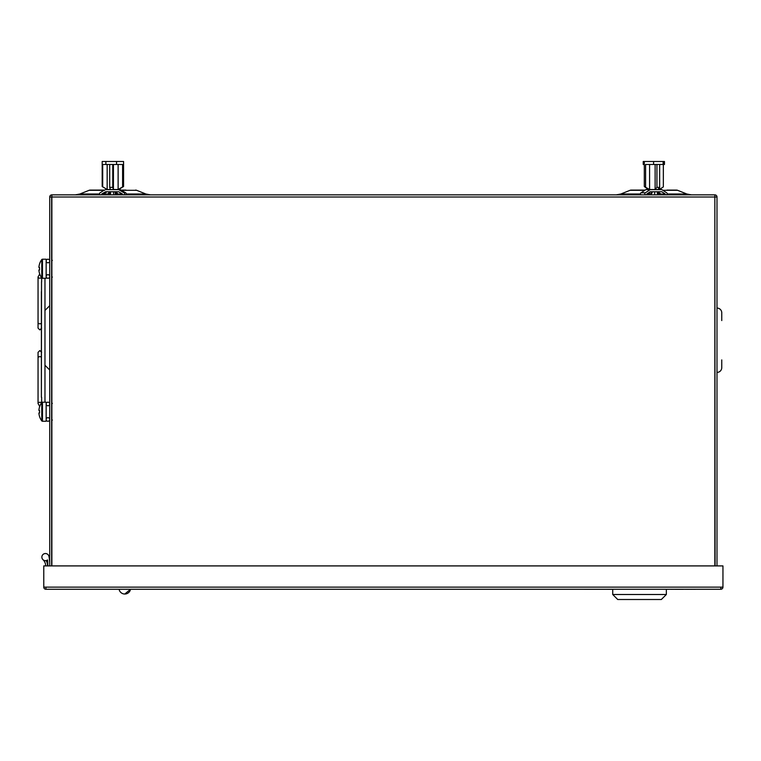<?xml version="1.0" encoding="UTF-8"?>
<svg xmlns="http://www.w3.org/2000/svg" width="761" height="761" viewBox="0 0 761 761"><rect width="100%" height="100%" fill="white"/><g stroke="black" fill="none" stroke-linecap="round" stroke-linejoin="round"><path stroke-width="1.14" d="M720.81 589.261A2.14 2.14 0 0 0 722.95 587.121L720.81 587.121L720.81 589.261L45.917 589.261L45.917 587.121L43.767 587.121A2.14 2.14 0 0 0 45.917 589.261M42.987 559.696A8.523 8.523 0 0 1 45.679 565.908A8.523 8.523 0 0 0 42.987 559.696A3.577 3.577 0 0 1 43.7 553.97A3.577 3.577 0 0 1 48.942 556.386A3.577 3.577 0 0 0 41.865 557.09A3.577 3.577 0 0 0 47.582 559.953A3.577 3.577 0 0 1 46.126 560.6A10.435 10.435 0 0 1 47.582 565.908M722.95 587.121L722.95 565.908L43.767 565.908L43.767 587.121M669.166 589.261L666.351 589.29M670.879 589.29L674.997 589.261M683.311 589.29L674.997 589.29M612.729 589.29L579.949 589.261M695.345 589.261L699.121 589.261M695.345 589.29L691.911 589.261M691.911 589.29L688.477 589.261M688.477 589.29L684.7 589.261M221.308 589.261L114.074 589.261M666.95 190.098L676.491 190.098A3.101 3.101 0 0 1 677.642 190.317A3.101 3.101 0 0 0 676.491 190.098L666.95 190.098M645.119 190.098L631.192 190.098L645.119 190.098M121.408 190.317L136.676 190.317A3.101 3.101 0 0 0 135.525 190.098A3.101 3.101 0 0 1 136.676 190.317L145.827 193.979L150.421 194.864M644.776 190.317L630.041 190.317A3.101 3.101 0 0 1 631.192 190.098M662.898 190.317L677.642 190.317L686.783 193.979L691.388 194.864M630.041 190.317L620.9 193.979L640.505 193.979M104.352 190.317L89.085 190.317A3.101 3.101 0 0 1 90.236 190.098L104.733 190.098M89.085 190.317L79.934 193.979L99.558 193.979M51.634 565.908L51.634 197.004L49.731 197.004A2.14 2.14 0 0 1 51.872 194.864L714.845 194.864A2.14 2.14 0 0 1 716.995 197.004L716.995 565.908M49.731 565.908L49.731 197.004M714.845 196.766L715.083 565.908M46.126 560.6A3.577 3.577 0 0 0 47.582 559.953A37.774 37.774 0 0 1 47.819 564.243A37.774 37.774 0 0 0 47.582 559.953A3.577 3.577 0 0 1 46.126 560.6M49.731 564.243A39.677 39.677 0 0 0 48.942 556.386M714.845 565.908L714.845 194.864M51.872 194.864L51.872 565.908M715.083 197.004L716.995 197.004M121.028 190.098L125.984 190.098M90.236 190.098L99.777 190.098M47.819 565.908L47.819 564.243M666.351 594.503L661.347 599.506L617.732 599.506L612.729 594.503L666.351 594.503L666.351 589.261M721.761 320.571L721.761 312.828A4.766 4.766 0 0 0 716.995 308.062M721.761 367.639A4.766 4.766 0 0 1 716.995 372.405A4.766 4.766 0 0 0 721.761 367.639L721.761 359.896L721.761 367.639A4.766 4.766 0 0 1 716.995 372.405A4.766 4.766 0 0 0 721.761 367.639L721.761 359.896M130.511 589.29L124.794 594.027A5.812 5.812 0 0 0 130.511 589.29L129.741 591.268L130.511 589.29A5.812 5.812 0 0 1 128.79 592.438L128.229 592.905L128.79 592.438A5.812 5.812 0 0 0 129.741 591.268A5.812 5.812 0 0 1 128.79 592.438A5.812 5.812 0 0 0 129.741 591.268M126.906 593.637L124.794 594.027L126.906 593.637A5.812 5.812 0 0 0 128.229 592.905A5.812 5.812 0 0 1 126.906 593.637A5.812 5.812 0 0 0 128.229 592.905A5.812 5.812 0 0 1 126.906 593.637M46.155 260.994A1.788 1.788 0 0 1 47.943 259.206A1.788 1.788 0 0 1 49.731 260.994A1.788 1.788 0 0 0 47.943 259.206A1.788 1.788 0 0 0 46.155 260.994A1.788 1.788 0 0 0 47.943 262.783A1.788 1.788 0 0 0 49.731 260.994M49.731 419.473L49.731 419.473A1.788 1.788 0 0 1 47.943 421.252A1.788 1.788 0 0 1 46.155 419.473A1.788 1.788 0 0 0 47.943 421.252A1.788 1.788 0 0 0 49.731 419.473A1.788 1.788 0 0 0 47.943 417.684A1.788 1.788 0 0 0 46.155 419.473M49.731 403.977A1.788 1.788 0 0 0 47.943 402.189A1.788 1.788 0 0 1 49.731 403.977A1.788 1.788 0 0 1 47.943 405.765A1.788 1.788 0 0 1 46.155 403.977A1.788 1.788 0 0 1 47.943 402.189A1.788 1.788 0 0 0 46.193 403.577L46.193 403.577M46.193 276.88L46.193 276.88A1.788 1.788 0 0 0 47.943 278.269A1.788 1.788 0 0 1 46.155 276.481A1.788 1.788 0 0 1 47.943 274.692A1.788 1.788 0 0 1 49.731 276.481A1.788 1.788 0 0 1 47.943 278.269A1.788 1.788 0 0 0 49.731 276.481M41.532 281.675L41.389 397.29M41.627 402.759L41.627 397.299M51.872 418.189L51.872 413.594M51.872 409.846L51.872 405.252M51.634 403.387L52.376 403.387M51.634 420.062L52.376 420.062M41.779 420.909A0.856 0.856 0 0 0 42.473 421.252L46.155 421.252L46.155 402.189L42.473 402.189A0.856 0.856 0 0 0 41.779 402.54A15.486 15.486 0 0 0 39.515 406.973L39.553 406.992A15.439 15.439 0 0 0 38.954 409.656L38.954 410.493L39.553 410.493A15.315 13.708 90 0 0 39.515 411.72A15.315 13.708 90 0 0 39.553 412.947L38.954 412.947L38.954 413.794A15.439 15.439 0 0 0 39.553 416.457L39.515 416.476A15.486 15.486 0 0 0 41.779 420.909L41.779 402.54M41.779 277.917A0.856 0.856 0 0 0 42.473 278.269L46.155 278.269L46.155 259.206L42.473 259.206A0.856 0.856 0 0 0 41.779 259.558A15.486 15.486 0 0 0 39.515 263.991L39.553 264.01A15.439 15.439 0 0 0 38.954 266.673L38.954 267.511L39.553 267.511A15.315 13.708 90 0 0 39.515 268.738A15.315 13.708 90 0 0 39.553 269.965L38.954 269.965L38.954 270.802A15.439 15.439 0 0 0 39.553 273.465L39.515 273.494A15.486 15.486 0 0 0 41.779 277.917L41.779 259.558M51.872 275.206L51.872 270.612M51.872 266.864L51.872 262.269M51.634 260.395L52.376 260.395M51.634 277.08L52.376 277.08M650.208 189.613L661.823 189.613L666.712 192.818A1.094 0.961 -90 0 1 666.236 194.864A1.094 0.961 -90 0 1 665.304 194.036L661.823 191.753L650.208 191.753L646.726 194.036A1.094 0.961 -90 0 1 644.862 194.045A1.094 0.961 -90 0 1 645.318 192.818L650.208 189.613L645.861 189.613L640.971 192.818A1.094 0.961 -90 0 0 641.447 194.864M645.594 186.902L645.594 164.471L663.345 164.471L663.345 186.902L663.373 161.494L644.301 161.494L644.301 186.512L649.59 189.527L655.126 189.527L656.943 187.358L659.663 187.358L657.846 189.527L659.559 189.527L659.559 187.482M644.301 186.512L648.125 189.394M653.594 164.471L653.594 161.494M663.126 164.471L663.126 161.494M649.59 189.527L649.59 164.471M659.349 189.527L663.345 186.902M655.126 189.527L655.126 164.471M656.943 187.358L656.943 164.471M659.663 164.471L659.663 187.358M661.889 194.864A1.094 0.961 -90 0 1 660.957 194.036L657.685 191.886M650.208 191.753L651.768 191.753A14.678 12.88 -90 0 1 650.674 193.922A4.985 4.366 90 0 0 650.227 194.864M649.999 191.886A14.678 12.88 -90 0 1 648.962 193.922A4.985 4.366 90 0 0 648.505 194.864M652.396 191.753A7.363 6.459 -90 0 1 651.292 194.16A4.147 3.634 -90 0 0 650.902 194.864M659.178 194.864A4.985 4.366 90 0 0 658.722 193.922A14.678 12.88 -90 0 1 657.628 191.753M657.371 192.818A7.363 6.459 90 0 0 658.103 194.16A4.147 3.634 -90 0 1 658.493 194.864M654.65 194.864L654.65 191.753M657.371 191.753L657.371 194.864M665.304 194.036L660.957 194.036M121.475 190.098L118.592 189.613L124.081 192.818A1.094 1.075 90 0 1 123.539 194.864A1.094 1.075 90 0 1 122.492 194.036L118.592 191.753L105.56 191.753L101.66 194.036A1.094 1.075 90 0 1 99.567 194.045A1.094 1.075 90 0 1 100.072 192.818L104.286 190.098M120.2 189.613L125.679 192.818A1.094 1.075 90 0 1 125.146 194.864M105.56 189.613L118.592 189.613M109.708 187.358L112.752 187.358L113.427 189.527L118.126 189.527L122.597 186.902L122.597 164.471L116.557 164.471L116.557 161.494L102.183 161.494L102.183 186.512L107.168 189.527L110.383 189.527L109.708 187.358L109.708 164.471M118.459 189.613L123.577 186.512L123.577 161.494L116.557 161.494M102.697 186.902L102.697 164.471L105.865 164.471L105.865 161.494M105.865 164.471L116.557 164.471M123.577 186.512L122.597 186.902M107.168 189.527L107.168 164.471M118.126 164.471L118.126 189.527M120.276 188.547L118.573 189.527M113.427 164.471L113.427 189.527M112.752 164.471L112.752 187.358M107.168 191.753L103.268 194.036A1.094 1.075 90 0 1 102.221 194.864M108.937 194.864A4.147 4.081 90 0 1 109.384 194.16A7.363 7.249 -90 0 0 110.554 191.953M109.984 191.753A7.363 7.249 90 0 1 108.747 194.16L109.384 194.16M109.28 191.753A14.678 14.449 90 0 1 108.052 193.922A4.985 4.899 -90 0 0 107.539 194.864M108.3 194.864A4.147 4.081 90 0 1 108.747 194.16M118.221 194.864A4.985 4.899 -90 0 0 117.708 193.922A14.678 14.449 90 0 1 116.481 191.753M117.584 194.864A4.985 4.899 -90 0 0 117.08 193.922A14.678 14.449 90 0 1 115.843 191.753M115.139 191.753A7.363 7.249 -90 0 0 116.376 194.16A4.147 4.081 90 0 1 116.823 194.864M110.554 194.864L110.554 191.753M115.206 194.864L115.206 191.953M113.598 191.753L113.598 194.864M101.66 194.036L103.268 194.036M644.301 161.494L643.226 161.494L643.226 164.471L644.301 164.471M663.373 164.471L664.458 164.471L664.458 161.494L663.373 161.494M720.81 587.121L45.917 587.121M646.821 193.979L648.924 193.979M103.363 193.979L108.014 193.979M109.517 193.979L110.554 193.979M51.872 197.004L714.845 197.004M115.206 193.979L116.243 193.979M117.746 193.979L122.397 193.979M126.202 193.979L145.827 193.979M658.76 193.979L660.862 193.979M667.178 193.979L686.783 193.979M41.389 323.168A1.788 1.265 180 0 1 39.838 323.805A1.788 1.265 180 0 1 38.05 322.54L38.05 276.909L39.705 274.055M41.455 403.007A1.788 1.265 180 0 0 39.838 402.284A1.788 1.265 180 0 0 38.05 403.549L39.705 406.403M41.389 357.29A1.788 1.265 180 0 0 39.838 356.652A1.788 1.265 180 0 0 38.05 357.917L38.05 352.333L39.838 350.545L41.627 352.333M41.455 277.451A1.788 1.265 180 0 1 39.838 278.174A1.788 1.265 180 0 1 38.05 276.909M42.473 421.252L42.473 402.189M42.473 278.269L42.473 259.206M650.674 193.922L648.962 193.922M657.371 194.16L658.103 194.16M645.318 192.818L640.971 192.818M124.081 192.818L125.679 192.818M117.708 193.922L117.08 193.922M620.9 193.979L616.296 194.864M79.934 193.979L75.329 194.864M612.729 594.503L612.729 589.261M119.077 589.29A5.812 5.812 0 0 0 124.794 594.027M49.731 305.675L44.966 310.44L49.731 305.675M49.731 370.017L44.966 365.251L49.731 370.017M38.05 322.54L38.05 328.124L39.838 329.913L41.627 328.124M44.966 391.468L44.966 288.99M44.966 402.189L44.966 278.269L44.966 402.189M38.05 357.917L38.05 403.549M41.389 291.596L41.389 388.861M41.627 281.931L41.627 277.708M107.301 189.613L105.979 188.842"/></g></svg>
